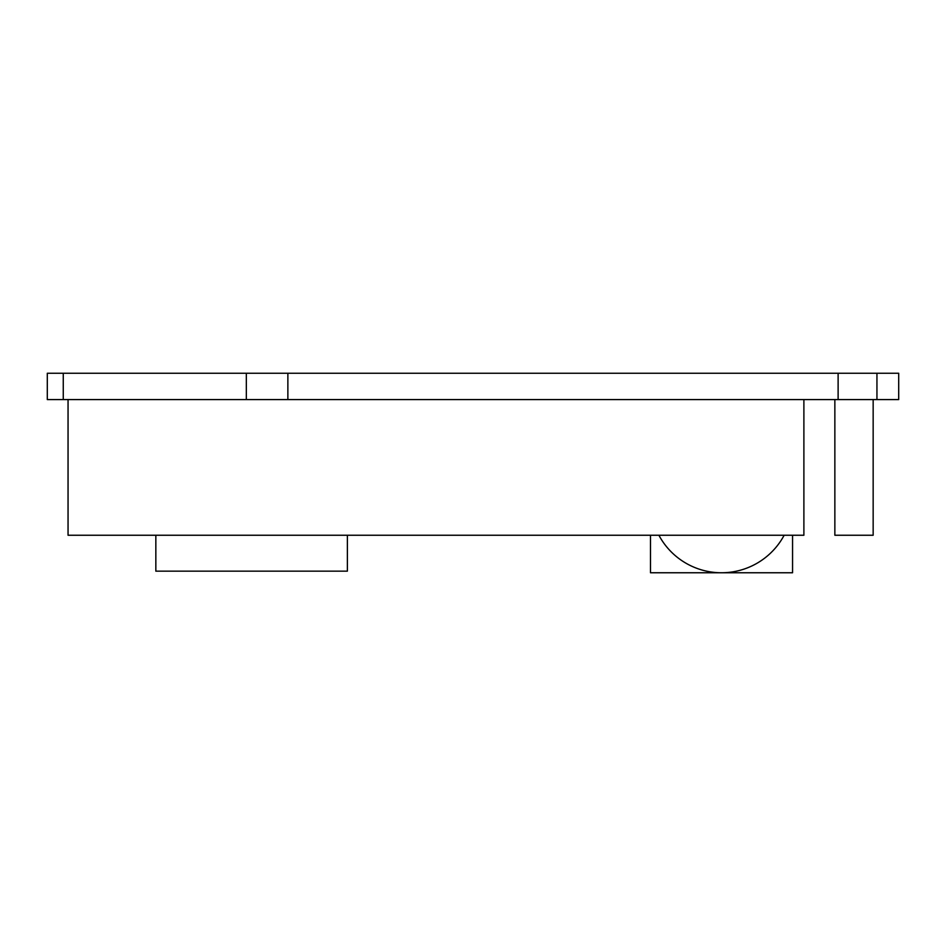<?xml version="1.0" encoding="UTF-8"?>
<svg xmlns="http://www.w3.org/2000/svg" width="946" height="946" viewBox="0 0 946 946"><rect width="100%" height="100%" fill="white"/><g stroke="black" fill="none" stroke-linecap="round" stroke-linejoin="round"><path stroke-width="1.42" d="M347.383 535.247L347.383 571.159L155.842 571.159L155.842 535.247M792.559 535.247L792.559 572.756L650.493 572.756L650.493 535.247M784.151 535.247A71.033 71.033 0 0 1 658.901 535.247M803.887 399.579L803.887 535.247L68.053 535.247L68.053 399.579L287.868 399.579L287.868 373.244L898.7 373.244L898.7 399.579L876.942 399.579L876.942 373.244M287.868 399.579L876.942 399.579M63.264 399.579L63.264 373.244L47.3 373.244L47.3 399.579L246.327 399.579L246.327 373.244L287.868 373.244M838.121 399.579L838.121 373.244M63.264 373.244L246.327 373.244M873.158 399.579L873.158 535.247L834.857 535.247L834.857 399.579"/></g></svg>
